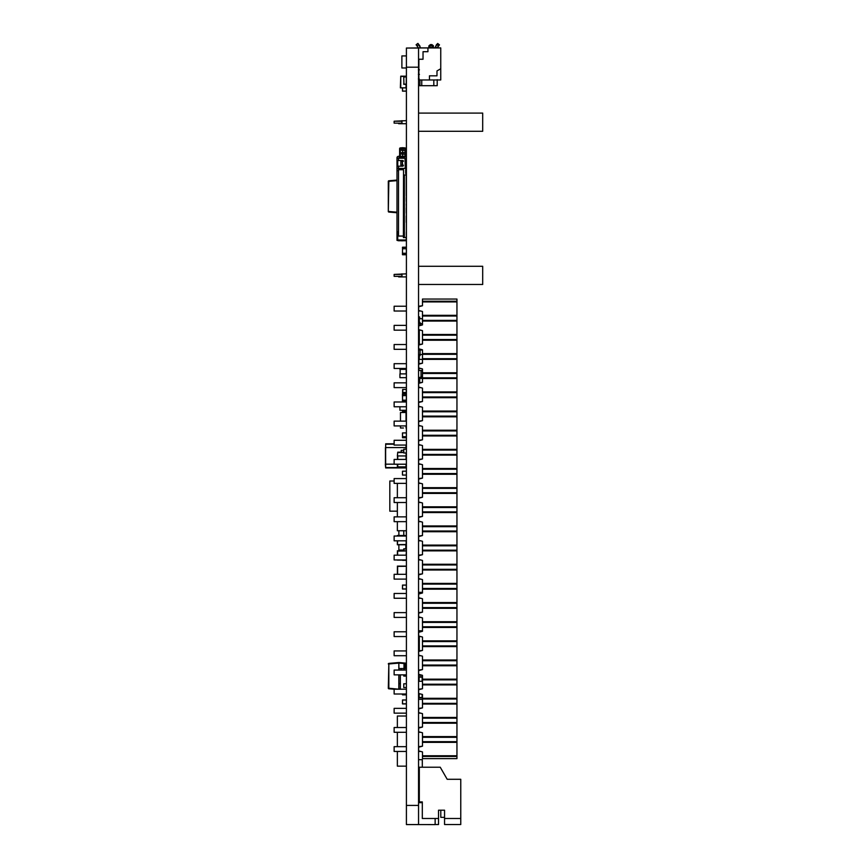 <?xml version="1.0" encoding="UTF-8"?>
<svg xmlns="http://www.w3.org/2000/svg" width="868" height="868" viewBox="0 0 868 868"><rect width="100%" height="100%" fill="white"/><g stroke="black" fill="none" stroke-linecap="round" stroke-linejoin="round"><path stroke-width="1.3" d="M406.408 48.044L406.408 824.567L418.55 824.567L418.55 48.044L406.408 48.044L418.886 47.924M406.408 273.843L394.137 274.418L394.137 276.339L401.949 276.339M401.949 274.418L394.137 274.418M406.408 120.652L394.137 121.227L398.64 121.227L394.137 121.227L398.64 121.227L394.137 121.227L398.64 121.227L394.137 121.227L398.64 121.227L394.137 121.227L398.64 121.227L394.137 121.227L394.137 123.147L401.949 123.147M401.949 121.227L394.137 121.227M406.148 540.807L406.148 544.518L397.435 544.627M406.332 544.627L397.36 544.779L406.408 544.779M397.631 536.023L406.332 535.654M397.631 540.807L397.36 544.779L397.36 540.807M406.408 535.491L397.36 535.491L406.408 535.491L406.148 536.023M397.631 574.323L397.631 566.392L406.332 566.283M397.435 566.283L397.36 574.323M406.408 566.131L397.36 566.131L406.408 566.131L406.148 574.323M406.332 559.958L397.36 560.099L406.408 560.099M397.631 555.173L397.631 551.071L406.332 550.974M397.435 550.974L397.36 555.173M406.408 550.811L397.36 550.811L406.408 550.811L406.148 555.173M406.387 589.003L402.459 588.938L402.546 585.075L406.322 585.075L402.546 585.162L402.546 588.938L406.408 588.938L406.322 585.075L402.459 585.162M402.459 588.938L406.322 588.938M419.678 349.999L418.55 349.999M422.477 349.999L420.058 349.999L420.058 349.153M422.477 354.524L418.55 354.524M419.678 323.612L418.55 323.612M422.477 323.612L420.058 323.612L420.058 322.484L419.309 322.484L419.309 323.612M419.309 336.806L418.55 336.806L419.309 336.806M419.309 341.33L418.55 341.33L418.55 336.806M422.477 318.719L419.309 318.719L419.309 322.484M419.309 329.797L419.309 344.531M419.309 354.524L419.309 355.652L420.058 355.652L420.058 349.999M420.058 355.652L419.309 355.652L419.309 359.428L422.477 359.428M419.309 348.947L419.309 349.999M400.452 413.667L400.452 414.437L400.474 413.667M400.474 425.917L400.474 428.011L403.436 428.011M400.474 421.132L400.474 412.495L406.029 412.495L406.029 421.132M406.029 425.917L406.029 428.011M406.257 452.977L403.772 452.977L406.408 452.977L403.772 452.977L403.772 449.212L406.408 449.212M406.289 459.432L406.029 452.977M403.772 452.543L397.739 452.543L397.36 455.939L406.029 455.939L406.029 459.432M397.36 455.939L397.739 452.174L397.36 455.939M397.739 452.174L403.772 452.174L397.739 452.174M406.029 464.217L406.029 467.244L397.739 467.244L397.739 464.217M397.36 464.217L397.36 466.875L397.36 464.217M406.408 466.875L397.739 466.875L406.029 466.875L406.029 467.939L385.674 467.939L385.305 464.174L394.137 464.174M397.49 459.432L397.49 455.939L397.49 459.432M396.991 180.631L388.831 181.336L388.831 180.783A0.564 0.564 -74.7 0 0 388.311 181.336L388.311 211.477A0.564 0.564 -74.7 0 0 388.831 212.042L396.991 212.758L388.831 212.042L396.991 212.758L388.831 212.042L396.991 212.758L388.831 212.042L396.991 212.758L388.831 212.042L388.831 211.477L396.991 212.193M388.831 180.783L396.991 180.067L388.831 180.783M406.408 179.068A2.257 2.257 -74.7 0 0 406.257 178.255M406.408 437.656L402.546 437.754L406.322 437.754L402.546 437.754L402.459 433.891M402.459 436.702L406.322 436.788L402.546 436.788L402.546 437.754L406.322 437.754L402.546 437.754L406.322 437.754L406.322 436.788L402.546 436.788L406.322 436.788L402.546 436.788L402.459 432.937L406.408 432.926L402.546 432.937L402.546 436.702L406.322 436.788L402.546 436.788L406.408 436.702L406.322 432.839L402.459 432.937M402.459 475.002L402.459 471.226L406.322 471.14L402.546 471.226L402.459 475.002L406.322 475.089L406.387 471.161M418.55 699.38L422.477 699.38M418.56 681.282L418.56 677.138L422.336 677.138L422.336 681.282L418.56 681.282M419.114 693.586L419.114 697.492L418.56 697.492L418.56 693.348M418.55 675.25L422.163 675.25L418.55 675.25M422.336 694.443L422.141 697.492L422.141 694.389M419.114 697.492L422.141 697.492M422.141 681.282L422.141 677.138M440.749 68.746L436.984 70.926L436.984 75.82L429.443 75.82L429.443 79.965L440.749 79.965L440.749 47.924L418.517 47.924M421.902 47.924L437.732 47.924M429.443 79.965L418.886 79.965L418.886 59.241L423.031 59.241L423.031 51.7L427.935 51.7L427.935 47.924M418.55 59.241L423.031 59.241M423.031 51.7L427.935 51.7M418.55 85.248L419.949 85.248L419.949 79.965M440.792 810.202L438.524 810.202L440.792 810.202L440.792 817.363L444.557 817.363L444.557 810.202L444.557 818.491L460.767 818.491L460.767 779.29L447.194 779.29L440.239 767.225L419.309 767.225L419.309 801.913L422.315 801.913L422.315 818.491L438.524 818.491L438.524 810.202L444.557 810.202M435.139 818.491L435.139 824.6L418.55 824.567M422.315 759.684L418.55 759.684L422.315 759.684L422.315 767.225L440.239 767.225L447.194 779.29M450.969 779.29L460.767 779.29L450.969 779.29M422.315 802.661L418.55 802.661L419.309 801.913M419.309 777.272A4.524 4.524 0 0 1 418.55 774.766M444.557 818.491L444.557 824.524L460.767 824.524L460.767 818.491M435.139 824.524L438.524 824.524L438.524 818.491M418.55 630.776L422.477 630.776L418.55 630.776M406.408 150.381L401.656 150.381L401.656 148.797L405.432 148.797L405.432 150.381M405.432 148.797L406.408 148.797M402.644 147.701L400.311 147.907L402.644 147.701L402.644 148.45L402.644 147.701L404.965 147.907A0.749 0.749 0 0 1 405.66 148.656L405.66 148.797M405.66 150.381L405.66 152.562M405.66 154.146L405.66 156.305M404.965 148.797L404.965 147.907A0.749 0.749 0 0 1 405.66 148.656L402.644 148.797M402.644 150.381L402.644 152.562M402.644 154.146L402.644 156.305M402.644 148.45L399.627 148.656L399.627 156.305M400.311 147.907A0.749 0.749 0 0 0 399.627 148.656A0.749 0.749 0 0 1 400.311 147.907L400.311 156.305M406.408 154.146L401.656 154.146L401.656 152.562L405.432 152.562L405.432 154.146M405.432 152.562L406.408 152.562M398.868 544.779L398.868 550.03L403.772 550.03M405.812 548.815L405.812 544.779M398.868 535.491L398.868 530.739M400.376 689.214L400.376 674.859M401.211 452.174L401.211 450.318L403.772 450.318M406.408 193.097L406.257 195.311M406.257 197.611L406.257 201.343M418.55 639.39L418.55 634.497L418.55 639.39L419.309 639.39M418.55 647.691L419.309 647.691L418.55 647.691M419.309 636.19L419.309 650.924M402.904 389.472L402.644 392.488L402.752 389.472M406.408 389.472L402.828 389.472M402.568 394.148L402.644 389.472M402.568 412.495L402.568 410.293M402.828 412.495L406.408 412.094L406.224 411.334L402.828 411.334L402.828 410.293M402.828 394.148L402.828 393.247L406.408 393.247L406.224 392.488L402.828 392.488L406.408 392.488L406.224 389.472M406.148 418.875L406.224 417.486M406.224 410.293L406.224 411.334L402.644 411.334L402.644 410.293M402.644 391.739L402.644 390.231L402.644 391.739M402.644 394.148L402.828 393.247M406.257 550.811L406.257 548.967L403.924 548.967L403.772 550.811M406.408 548.815L403.772 548.815L403.772 550.323M403.924 550.323L403.924 548.967L406.257 548.967L406.408 550.703M406.408 534.362L406.257 530.739M403.772 530.739L403.772 535.491M406.408 78.673L406.257 76.937L403.924 76.937L406.257 76.937L406.257 84.174L403.924 84.174L403.772 77.545L403.924 84.174L406.257 84.174L406.408 82.438M403.924 77.545L403.772 76.785L406.408 76.785M403.772 78.294L403.924 82.818M406.408 84.326L403.772 84.326L403.772 83.567M406.408 247.185L403.772 247.217M406.408 55.921L401.884 55.921L401.884 67.986L406.408 67.986M406.257 676.063L403.772 676.063L406.408 676.063L403.772 676.063L403.772 674.859M406.257 687.554L403.772 687.554L406.408 687.554L403.772 687.554L403.772 683.789L406.408 683.789M406.408 694.259L403.772 694.009M397.36 511.176L389.819 511.176L389.819 481.013L394.137 481.013M418.55 401.982L422.477 401.504L422.477 396.969L456.948 396.969L456.948 397.674L422.477 397.674M418.55 382.831L422.477 382.354L422.477 377.83L456.948 377.83L456.948 378.524L422.477 378.524M456.948 359.374L456.948 372.773L422.477 372.773L422.477 368.943L418.647 367.923L418.647 364.224L422.477 363.204L422.477 358.679L456.948 358.679L456.948 359.374L422.477 359.374M418.55 306.23L422.477 305.753L418.647 306.784L418.647 310.473L422.477 311.504L422.477 321.073L456.948 321.073L456.948 334.484L422.477 334.484L422.477 340.223L456.948 340.223L456.948 353.623L422.477 353.623L422.477 358.679M418.55 325.381L422.477 324.903L418.647 325.934L418.647 329.623L422.477 330.654L422.477 334.484M418.55 746.664L422.477 746.187L418.647 747.207L418.647 750.907L422.477 751.927L422.477 758.632L456.948 758.632L456.948 756.462L422.477 756.462M456.948 311.308L456.948 305.948M418.55 727.514L422.477 727.037L422.477 722.512L456.948 722.512L456.948 723.207L422.477 723.207M418.55 708.364L422.477 707.887L422.477 703.362L456.948 703.362L456.948 704.056L422.477 704.056M456.948 723.207L456.948 755.757L422.477 755.757M456.948 755.757L456.948 756.462M456.948 741.663L422.477 741.663L422.477 742.357L456.948 742.357M456.948 737.312L422.477 737.312L422.477 741.663M456.948 736.606L422.477 736.606L422.477 737.312M456.948 704.056L456.948 718.161L422.477 718.161L422.477 722.512M456.948 718.161L456.948 722.512M456.948 717.467L422.477 717.467L422.477 718.161M456.948 397.674L456.948 699.011L422.477 699.011L422.477 703.362M456.948 699.011L456.948 703.362M456.948 698.317L422.477 698.317L422.477 699.011M456.948 684.212L422.477 684.212L422.477 684.906L456.948 684.906M456.948 679.861L422.477 679.861L422.477 684.212M456.948 679.167L422.477 679.167L422.477 679.861M456.948 665.062L422.477 665.062L422.477 665.756L456.948 665.756M456.948 660.711L422.477 660.711L422.477 665.062M456.948 660.016L422.477 660.016L422.477 660.711M456.948 645.911L422.477 645.911L422.477 646.606L456.948 646.606M456.948 641.56L422.477 641.56L422.477 645.911M456.948 640.866L422.477 640.866L422.477 641.56M456.948 626.761L422.477 626.761L422.477 627.466L456.948 627.466M456.948 622.41L422.477 622.41L422.477 626.761M456.948 621.716L422.477 621.716L422.477 622.41M456.948 607.611L422.477 607.611L422.477 608.316L456.948 608.316M456.948 603.26L422.477 603.26L422.477 607.611M456.948 602.566L422.477 602.566L422.477 603.26M456.948 588.461L422.477 588.461L422.477 589.166L456.948 589.166M456.948 584.11L422.477 584.11L422.477 588.461M456.948 583.415L422.477 583.415L422.477 584.11M456.948 569.321L422.477 569.321L422.477 570.016L456.948 570.016M456.948 564.97L422.477 564.97L422.477 569.321M456.948 564.265L422.477 564.265L422.477 564.97M456.948 550.171L422.477 550.171L422.477 550.865L456.948 550.865M456.948 545.82L422.477 545.82L422.477 550.171M456.948 545.115L422.477 545.115L422.477 545.82M456.948 531.021L422.477 531.021L422.477 531.715L456.948 531.715M456.948 526.67L422.477 526.67L422.477 531.021M456.948 525.975L422.477 525.975L422.477 526.67M456.948 511.87L422.477 511.87L422.477 512.565L456.948 512.565M456.948 507.52L422.477 507.52L422.477 511.87M456.948 506.825L422.477 506.825L422.477 507.52M456.948 492.72L422.477 492.72L422.477 493.415L456.948 493.415M456.948 488.369L422.477 488.369L422.477 492.72M456.948 487.675L422.477 487.675L422.477 488.369M456.948 473.57L422.477 473.57L422.477 474.264L456.948 474.264M456.948 469.219L422.477 469.219L422.477 473.57M456.948 468.525L422.477 468.525L422.477 469.219M456.948 454.42L422.477 454.42L422.477 455.114L456.948 455.114M456.948 450.069L422.477 450.069L422.477 454.42M456.948 449.374L422.477 449.374L422.477 450.069M456.948 435.269L422.477 435.269L422.477 435.975L456.948 435.975M456.948 430.919L422.477 430.919L422.477 435.269M456.948 430.224L422.477 430.224L422.477 430.919M456.948 416.119L422.477 416.119L422.477 416.824L456.948 416.824M456.948 411.768L422.477 411.768L422.477 416.119M456.948 411.074L422.477 411.074L422.477 411.768M456.948 378.524L456.948 392.618L422.477 392.618L422.477 396.969M456.948 392.618L456.948 396.969M456.948 391.924L422.477 391.924L422.477 392.618M456.948 372.773L456.948 373.479L422.477 373.479L422.477 377.83M456.948 373.479L456.948 377.83M422.477 372.773L422.477 373.479M456.948 353.623L456.948 354.328L422.477 354.328M456.948 354.328L456.948 358.679M456.948 334.484L456.948 339.529L422.477 339.529M456.948 339.529L456.948 340.223M456.948 335.178L422.477 335.178M456.948 301.229L456.948 299.059L422.477 299.059L422.477 301.229L456.948 301.229L456.948 320.379L422.477 320.379M456.948 320.379L456.948 321.073M456.948 316.028L422.477 316.028M456.948 315.334L422.477 315.334M422.477 301.229L422.477 301.923L456.948 301.923M456.948 330.458L456.948 325.099M456.948 349.609L456.948 344.249M456.948 368.759L456.948 363.399M456.948 387.909L456.948 382.538M456.948 407.059L456.948 401.689M456.948 426.199L456.948 420.839M456.948 445.349L456.948 439.989M456.948 464.499L456.948 459.139M456.948 483.65L456.948 478.29M456.948 502.8L456.948 497.44M456.948 521.95L456.948 516.59M456.948 541.1L456.948 535.74M456.948 560.251L456.948 554.891M456.948 579.401L456.948 574.03M456.948 598.551L456.948 593.18M456.948 617.69L456.948 612.331M456.948 636.841L456.948 631.481M456.948 655.991L456.948 650.631M456.948 675.141L456.948 669.781M456.948 694.291L456.948 688.932M456.948 713.442L456.948 708.082M456.948 732.592L456.948 727.232M456.948 751.742L456.948 746.382M422.477 746.187L422.477 742.357M422.477 736.606L422.477 732.776L418.647 731.757L418.647 728.068L422.477 727.037M422.477 717.467L422.477 713.637L418.647 712.606L418.647 708.917L422.477 707.887M422.477 698.317L422.477 694.487L418.647 693.456L418.647 689.767L422.477 688.736L422.477 684.906M422.477 679.167L422.477 675.337L418.647 674.306L418.647 670.617L422.477 669.586L422.477 665.756M422.477 660.016L422.477 656.186L418.647 655.156L418.647 651.467L422.477 650.436L422.477 646.606M422.477 640.866L422.477 637.036L418.647 636.005L418.647 632.316L422.477 631.286L422.477 627.466M422.477 621.716L422.477 617.886L418.647 616.855L418.647 613.166L422.477 612.146L422.477 608.316M422.477 602.566L422.477 598.736L418.647 597.716L418.647 594.016L422.477 592.996L422.477 589.166M422.477 583.415L422.477 579.585L418.647 578.565L418.647 574.866L422.477 573.846L422.477 570.016M422.477 564.265L422.477 560.435L418.647 559.415L418.647 555.715L422.477 554.695L422.477 550.865M422.477 545.115L422.477 541.285L418.647 540.265L418.647 536.576L422.477 535.545L422.477 531.715M422.477 525.975L422.477 522.145L418.647 521.115L418.647 517.426L422.477 516.395L422.477 512.565M422.477 506.825L422.477 502.995L418.647 501.964L418.647 498.275L422.477 497.245L422.477 493.415M422.477 487.675L422.477 483.845L418.647 482.814L418.647 479.125L422.477 478.094L422.477 474.264M422.477 468.525L422.477 464.695L418.647 463.664L418.647 459.975L422.477 458.944L422.477 455.114M422.477 449.374L422.477 445.544L418.647 444.514L418.647 440.825L422.477 439.805L422.477 435.975M422.477 430.224L422.477 426.394L418.647 425.363L418.647 421.674L422.477 420.654L422.477 416.824M422.477 411.074L422.477 407.244L418.647 406.224L418.647 402.524L422.477 401.504M422.477 391.924L422.477 388.094L418.647 387.074L418.647 383.374L422.477 382.354M422.477 353.623L422.477 349.793L418.647 348.773L418.647 345.084L422.477 344.053L422.477 340.223M422.477 324.903L422.477 321.073M422.477 305.753L422.477 301.923M418.55 363.681L422.477 363.204M418.55 344.531L422.477 344.053M418.55 689.214L422.477 688.736M418.55 670.063L422.477 669.586M418.55 650.924L422.477 650.436M418.55 631.774L422.477 631.286M418.55 612.624L422.477 612.146M418.55 593.473L422.477 592.996M418.55 574.323L422.477 573.846M418.55 555.173L422.477 554.695M418.55 536.023L422.477 535.545M418.55 516.872L422.477 516.395M418.55 497.722L422.477 497.245M418.55 478.572L422.477 478.094M418.55 459.432L422.477 458.944M418.55 440.282L422.477 439.805M418.55 421.132L422.477 420.654M420.687 751.449L418.55 751.449M420.687 732.299L418.55 732.299M420.687 311.026L418.55 311.026M420.687 330.166L418.55 330.166M406.408 311.026L394.137 311.026L394.137 306.23L406.408 306.23M406.408 330.166L394.137 330.166L394.137 325.381L406.408 325.381M406.408 751.449L394.137 751.449L394.137 746.664L406.408 746.664M406.408 349.316L394.137 349.316L394.137 344.531L406.408 344.531M420.687 349.316L418.55 349.316M406.408 368.466L394.137 368.466L394.137 363.681L406.408 363.681M420.687 368.466L418.55 368.466M406.408 387.616L394.137 387.616L394.137 382.831L406.408 382.831M420.687 387.616L418.55 387.616M406.408 406.766L394.137 406.766L394.137 401.982L406.408 401.982M420.687 406.766L418.55 406.766M406.408 425.917L394.137 425.917L394.137 421.132L406.408 421.132M420.687 425.917L418.55 425.917M406.408 445.067L394.137 445.067L394.137 440.282L406.408 440.282M420.687 445.067L418.55 445.067M406.408 464.217L394.137 464.217L394.137 459.432L406.408 459.432M420.687 464.217L418.55 464.217M406.408 483.368L394.137 483.368L394.137 478.572L406.408 478.572M420.687 483.368L418.55 483.368M406.408 502.518L394.137 502.518L394.137 497.722L406.408 497.722M420.687 502.518L418.55 502.518M406.408 521.657L394.137 521.657L394.137 516.872L406.408 516.872M420.687 521.657L418.55 521.657M406.408 540.807L394.137 540.807L394.137 536.023L406.408 536.023M420.687 540.807L418.55 540.807M406.408 559.958L394.137 559.958L394.137 555.173L406.408 555.173M420.687 559.958L418.55 559.958M406.408 579.108L394.137 579.108L394.137 574.323L406.408 574.323M420.687 579.108L418.55 579.108M406.408 598.258L394.137 598.258L394.137 593.473L406.408 593.473M420.687 598.258L418.55 598.258M406.408 617.408L394.137 617.408L394.137 612.624L406.408 612.624M420.687 617.408L418.55 617.408M406.408 636.559L394.137 636.559L394.137 631.774L406.408 631.774M420.687 636.559L418.55 636.559M406.408 655.709L394.137 655.709L394.137 650.924L406.408 650.924M420.687 655.709L418.55 655.709M406.408 674.859L394.137 674.859L394.137 670.063L406.408 670.063M420.687 674.859L418.55 674.859M406.408 694.009L394.137 694.009L394.137 689.214L406.408 689.214M420.687 694.009L418.55 694.009M406.408 713.149L394.137 713.149L394.137 708.364L406.408 708.364M420.687 713.149L418.55 713.149M406.408 732.299L394.137 732.299L394.137 727.514L406.408 727.514M422.477 378.394L420.438 378.394A0.749 0.749 180 0 0 419.678 379.142L419.678 382.538L418.55 382.538M419.678 316.95L418.55 316.95L419.678 316.95L418.55 316.95L419.678 316.95L418.55 316.95L419.678 316.95L418.55 316.95L419.678 316.95L418.55 316.95L419.678 316.95L418.55 316.95L419.678 316.95L418.55 316.95L419.678 316.95L418.55 316.95L419.678 316.95L418.55 316.95L419.678 316.95L418.55 316.95L419.678 316.95L418.55 316.95L419.678 316.95L418.55 316.95L419.678 316.95L418.55 316.95L419.678 316.95L418.55 316.95L419.678 316.95L418.55 316.95L419.678 316.95L418.55 316.95L419.678 316.95L418.55 316.95L419.678 316.95L419.678 318.719M418.55 379.142A1.888 1.888 0 0 1 420.438 377.265A1.888 1.888 0 0 0 418.55 379.142A1.888 1.888 0 0 1 420.438 377.265A1.888 1.888 0 0 0 418.55 379.142A1.888 1.888 0 0 1 420.438 377.265A1.888 1.888 0 0 0 418.55 379.142A1.888 1.888 0 0 1 420.438 377.265A1.888 1.888 0 0 0 418.55 379.142A1.888 1.888 0 0 1 420.438 377.265A1.888 1.888 0 0 0 418.55 379.142A1.888 1.888 0 0 1 420.438 377.265A1.888 1.888 0 0 0 418.55 379.142A1.888 1.888 0 0 1 420.438 377.265A1.888 1.888 0 0 0 418.55 379.142A1.888 1.888 -0 0 1 420.438 377.265A1.888 1.888 0 0 0 418.55 379.142A1.888 1.888 0 0 1 420.438 377.265A1.888 1.888 0 0 0 418.55 379.142A1.888 1.888 0 0 1 420.438 377.265A1.888 1.888 -0 0 0 418.55 379.142A1.888 1.888 0 0 1 420.438 377.265A1.888 1.888 -0 0 0 418.55 379.142A1.888 1.888 0 0 1 420.438 377.265A1.888 1.888 0 0 0 418.55 379.142A1.888 1.888 -0 0 1 420.438 377.265A1.888 1.888 0 0 0 418.55 379.142A1.888 1.888 -0 0 1 420.438 377.265A1.888 1.888 0 0 0 418.55 379.142A1.888 1.888 0 0 1 420.438 377.265A1.888 1.888 0 0 0 418.55 379.142A1.888 1.888 0 0 1 420.438 377.265A1.888 1.888 0 0 0 418.55 379.142A1.888 1.888 0 0 1 420.438 377.265L422.477 377.265M418.55 321.854L418.929 321.854A1.888 1.888 0 0 1 418.55 320.726M419.309 333.909L418.55 333.909L419.309 333.909M419.309 330.892L418.55 330.892M421.034 370.473L421.034 376.506L422.477 376.506M422.477 370.473L418.929 370.473L418.929 368.466M418.929 363.681L418.929 354.524M418.929 349.999L418.929 348.849M406.365 197.503L406.387 198.24M405.009 158.432L405.28 167.687L404.618 168.435L406.257 168.435L406.257 157.054L406.257 195.81M405.28 167.687A0.749 0.749 177.6 0 1 404.521 168.435L396.991 168.435L406.257 168.435L406.408 222.414M406.376 211.564L406.408 214.353M406.257 216.013L406.257 222.414M406.257 204.023L406.408 208.548M406.257 239.232L406.257 236.28L406.257 239.232M406.257 208.548L406.257 211.564M406.267 236.28A0.749 0.749 177.6 0 0 406.311 236.432A1.508 1.508 177.6 0 1 406.408 236.964M397.501 156.674L396.991 157.813A1.508 1.508 177.6 0 1 398.499 156.305L406.257 157.054M405.757 157.054L406.408 156.674L405.757 157.054M403.012 156.305L406.408 156.305M401.407 156.305L402.644 156.229M396.991 157.813L396.991 160.526L396.991 158.258L404.521 158.258A0.749 0.749 177.6 0 1 405.28 159.018M404.152 156.305L404.152 157.054M398.499 160.526L402.644 160.526A0.749 0.749 177.6 0 1 403.392 161.274A0.749 0.749 -2.4 0 0 402.644 160.526L396.991 160.526L398.499 160.526L398.499 158.106L399.247 157.358L403.62 157.358L404.521 158.258M399.247 158.258L399.247 157.358M402.318 165.202L402.318 161.426L400.864 161.426L400.864 165.202L402.644 165.202L402.318 161.426L403.392 161.274M400.864 165.202L402.644 165.202M397.739 161.198L397.739 166.179L402.644 166.179A0.749 0.749 -2.4 0 0 403.392 165.419L403.392 165.202M396.991 160.526L396.991 166.179L398.499 166.179L398.499 236.063L403.392 236.063L403.392 237.572L406.257 237.572L403.392 237.572M396.991 160.906L396.991 165.799M406.311 207.788L406.311 208.58M406.257 169.727L405.66 169.727L405.66 173.492L406.257 173.492L405.66 173.492M396.991 240.36L396.991 239.232A1.508 1.508 -3 0 0 398.499 240.74A1.508 1.508 -2.4 0 1 396.991 239.232A1.508 1.508 -2.8 0 0 398.499 240.74A1.508 1.508 -2.4 0 1 396.991 239.232L396.991 231.691L397.739 231.691L397.739 239.232A0.749 0.749 -2.4 0 0 398.499 239.98L406.257 239.98L405.28 239.98L405.28 240.74L406.408 240.74L398.499 240.74L405.28 240.74M405.757 239.98L406.408 240.36M402.264 240.74L398.868 240.74L402.264 240.74M402.546 240.816L401.504 240.816L402.535 240.74M406.257 175L404.369 175L404.369 237.572M398.868 239.98L402.264 239.98M397.739 239.232L397.739 238.483M396.991 166.179L396.991 168.435L398.716 168.435A4.514 3.19 -90 0 0 398.499 168.446M397.501 240.36A1.508 1.508 -2.4 0 0 398.499 240.74A1.508 1.508 -2.8 0 1 397.501 240.36A1.508 1.508 -2.4 0 0 398.499 240.74A1.508 1.508 -2.4 0 1 397.501 240.36M396.991 231.691L396.991 168.435L397.739 168.435M396.991 165.745L396.991 164.323L396.991 165.745M403.544 175L404.369 175M398.499 169.727L403.544 169.727L403.392 236.063M399.247 168.435L399.247 169.727M406.322 195.311L406.376 195.918M419.428 48L418.517 48M434.944 47.924L436.582 44.431L438.481 45.657L437.244 47.621L434.955 47.621L437.656 43.476L436.984 44.387L438.796 45.733L439.468 44.821L437.656 43.476L439.468 44.821M420.014 46.188L417.92 43.4L420.622 48M417.02 45.961L418.821 44.604L417.92 43.4L416.108 44.756L418.213 47.545M418.821 44.604L417.92 43.4L416.108 44.756M428.911 47.924L428.911 45.809L430.419 44.604L431.928 44.604L433.436 45.809L433.436 48L433.436 46.188M433.436 47.545L428.911 47.545L428.911 45.809L428.911 47.165L430.419 45.961L431.928 45.961L433.436 48M419.428 74.388L418.365 74.388M418.365 69.863L419.428 69.863M433.436 45.809L433.436 47.165L433.436 45.798L431.928 44.604L430.419 44.604L428.911 45.809M428.911 46.492L428.542 48M419.233 78.912L418.365 78.912L419.233 78.912M437.212 47.924L438.796 45.733M436.42 85.693L419.233 85.693M434.944 48L436.984 44.387M425.146 85.693L435.649 85.693M437.212 85.693L437.212 79.965L437.212 85.693M437.212 79.672L437.212 83.057M406.181 373.88L406.181 369.367L400.148 369.367L400.148 373.88M406.408 377.656L399.931 377.656L399.931 373.88L406.408 373.88M406.408 369.367L399.931 369.367L399.931 368.466M399.931 410.293L406.408 410.293L399.931 410.293L399.931 406.766M397.36 483.368L397.36 497.722M397.36 502.518L397.36 516.872M397.36 521.657L397.36 530.739L406.408 530.739M406.408 716.013L397.36 716.013L397.36 727.514M397.36 732.299L397.36 746.664M397.36 751.449L397.36 766.151L406.408 766.151M405.844 668.555L405.844 663.705L406.408 663.705A0.564 0.564 0 0 0 405.899 663.141L398.922 662.534A0.564 0.564 0 0 0 398.824 662.534L388.831 663.402L398.824 662.534L398.922 668.555L406.408 668.555M405.128 663.076L404.51 663.532A0.564 0.564 0 0 0 404 662.968L398.922 662.534L398.922 663.087L404.51 663.532L404.51 668.555M388.831 688.791L388.311 688.226A0.564 0.564 0 0 0 388.831 688.791L394.137 689.246L388.831 688.791A0.564 0.564 0 0 1 388.311 688.226L388.831 663.966L388.831 688.226L398.933 689.214M388.311 663.966A0.564 0.564 0 0 1 388.831 663.402A0.564 0.564 0 0 0 388.311 663.966A0.564 0.564 0 0 1 388.831 663.402L388.831 663.966L398.824 663.087L398.824 670.063M405.074 668.555L405.074 663.64L405.899 663.141A0.564 0.564 0 0 1 406.408 663.695M400.376 683.637L398.922 683.637L398.922 674.859M398.922 670.063L398.922 668.555M406.387 560.272L402.459 560.099M402.546 560.099L406.322 560.099M406.322 530.739L406.322 534.362M385.598 447.584L385.674 467.57L406.408 467.57L385.674 467.939L385.305 464.174M394.137 444.199L385.674 444.199L385.674 447.584L406.029 447.584L406.029 445.403M406.257 447.584L406.257 449.212L406.029 447.584M385.674 447.584L385.446 464.174L385.446 447.584M385.674 443.819L394.137 443.819L385.674 443.819M402.546 395.656L406.408 395.569L406.322 394.148L402.546 394.148L406.408 394.235L402.546 394.246L402.546 400.181L402.459 394.246L402.546 395.656L406.408 395.569L406.322 400.181L402.546 400.181L402.459 401.602L406.387 401.667M406.408 401.602L402.546 401.689L406.408 401.602L402.546 401.689L402.459 400.278L402.546 401.602L406.408 401.602M406.322 401.602L402.546 401.689L406.322 401.689L402.546 401.689L406.322 401.689L406.322 400.267L402.459 400.267L402.459 401.602L402.459 400.267M402.546 694.856L406.322 694.856M402.459 694.009L402.459 694.758L402.459 694.009M406.322 218.725L406.322 217.087M406.322 254.758L402.546 254.758L406.322 254.758L406.322 253.25L402.546 253.25L402.459 254.66L406.408 254.66L402.459 254.66L402.546 248.725L406.322 248.725L406.408 253.337L402.546 253.337L402.546 254.66L406.408 254.66M406.408 248.628L406.322 247.217L402.459 247.304L402.546 248.725L402.459 247.304L402.546 248.628L406.322 248.725M402.546 247.217L406.322 247.217L402.546 247.217M406.322 235.087L406.322 231.897M406.408 87.852L400.376 87.852L400.756 76.167L406.029 76.167L400.756 76.547L400.756 87.852L406.029 87.852L406.029 84.326M406.387 91.118L402.546 91.151L406.322 91.151L402.546 91.151L402.459 88.232M402.546 88.232L402.546 91.151L406.322 91.151L402.546 91.151L406.322 91.151L406.322 88.102M406.387 703.894L402.459 703.829L402.546 699.977L406.322 699.977L402.546 700.064L402.546 703.829L406.408 703.829L406.322 699.977L402.459 700.064M402.459 703.829L406.322 703.829M398.64 123.147L398.64 123.723L406.408 123.723M401.949 120.652L401.949 123.723M418.55 113.09L482.695 113.09L482.695 131.285L418.55 131.285M398.64 276.339L398.64 276.914L406.408 276.914M401.949 273.843L401.949 276.914M418.55 266.281L482.695 266.281L482.695 284.476L418.55 284.476M406.408 805.417L418.55 805.417M406.408 67.194L418.55 67.194M402.546 589.025L406.322 589.025M420.058 323.612L420.058 325.381M397.739 459.432L397.739 455.939M388.831 181.336L388.311 211.477L388.831 181.336M402.459 437.656L406.322 437.656M402.546 437.754L406.322 437.754M402.546 475.089L406.322 475.089M418.55 697.872L422.477 697.872M418.55 676.758L422.477 676.758M419.114 681.282L419.114 677.138M403.132 150.381L403.132 148.797M404.889 148.797L404.889 150.381M405.378 148.797L405.378 150.381M404.965 150.381L404.965 152.562M404.965 154.146L404.965 156.305M403.132 154.146L403.132 152.562M404.889 152.562L404.889 154.146M405.378 152.562L405.378 154.146M406.224 393.247L406.224 394.148M406.224 412.094L406.224 412.886M418.55 322.603L419.309 322.603M419.309 333.16L418.55 333.16M406.257 211.38L406.257 213.072M406.257 207.788L406.257 208.721M406.311 211.532L406.311 213.072M396.991 233.394L397.739 233.394M396.991 234.881L397.739 234.881M396.991 237.723L397.739 237.723M397.067 166.927L397.067 166.179M396.991 170.703L398.499 170.703M430.419 45.961L430.419 44.604M431.928 44.604L431.928 45.961M421.75 85.693L421.75 79.965M433.816 85.693L433.816 79.965M398.824 674.859L398.813 689.214M398.922 683.637L398.922 689.094L400.376 688.964M404 668.555L404 662.968M401.179 670.063L401.179 668.555M404.152 670.063L404.152 668.555M402.459 560.218L406.322 560.218M402.546 560.305L406.322 560.305M406.105 449.212L406.105 447.584M402.459 395.569L402.459 394.246L402.459 395.569M402.546 694.009L402.459 694.758M402.546 254.758L402.459 253.337L402.459 254.66M402.459 91.064L406.322 91.064M402.546 91.151L406.322 91.151M402.546 703.926L406.322 703.926M422.477 592.323L418.55 592.323"/></g></svg>
